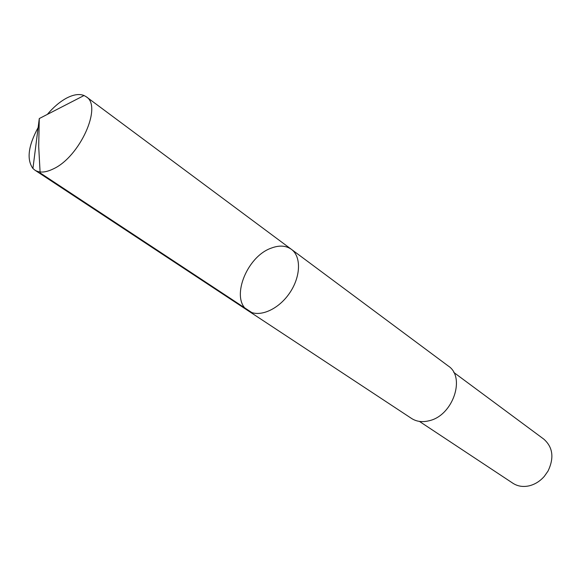 <?xml version="1.0" encoding="UTF-8"?>
<svg xmlns="http://www.w3.org/2000/svg" width="581" height="581" viewBox="0 0 581 581"><rect width="100%" height="100%" fill="white"/><g stroke="black" fill="none" stroke-linecap="round" stroke-linejoin="round"><path stroke-width="0.87" d="M291.386 249.322L448.285 366.008C465.831 377.207 452.991 415.342 429.439 420.673C422.619 422.452 416.65 421.712 411.551 418.451L248.29 310.828C258.647 317.901 277.762 310.123 289.207 293.645C300.791 277.26 301.568 256.642 291.386 249.322C285.874 245.48 279.112 245.095 271.102 248.174C246.003 256.969 229.873 300.137 248.29 310.828C258.647 317.901 277.762 310.123 289.207 293.645C300.791 277.26 301.568 256.642 291.386 249.322L86.278 96.795C102.59 106.17 79.858 156.855 53.365 168.868C45.659 172.63 39.501 173.058 34.889 170.153L32.928 168.49C26.486 159.521 28.222 145.867 38.135 127.529M47.337 114.399C53.336 107.325 59.596 101.98 66.111 98.356C73.206 94.55 79.183 93.606 84.049 95.516L86.278 96.795M453.754 372.406L543.845 439.163C552.887 447.21 554.289 457.828 548.05 471.031L544.324 476.347C539.981 481.271 534.905 484.438 529.08 485.854C523.031 487.161 517.649 486.297 512.943 483.276L419.431 421.407M251.82 312.563L40.133 172.906L38.695 146.514L39.283 118.546L32.928 168.49M248.29 310.828L34.889 170.153M39.283 118.546L84.049 95.516"/></g></svg>

